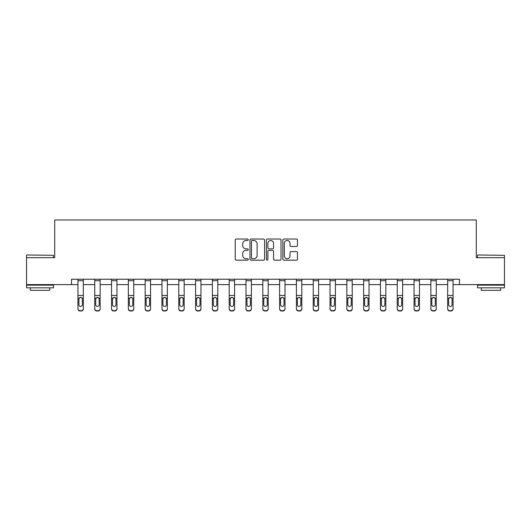 <?xml version="1.0" encoding="UTF-8"?>
<svg xmlns="http://www.w3.org/2000/svg" width="531" height="531" viewBox="0 0 531 531"><rect width="100%" height="100%" fill="white"/><g stroke="black" fill="none" stroke-linecap="round" stroke-linejoin="round"><path stroke-width="0.8" d="M248.262 239.766A0.743 0.743 0 0 0 247.526 239.023L236.288 239.023A1.055 1.055 0 0 0 235.233 240.078L235.233 259.115A1.055 1.055 0 0 0 236.288 260.17L247.526 260.17A0.743 0.743 0 0 0 248.262 259.433A0.743 0.743 0 0 0 247.526 258.69L246.072 258.69A3.385 3.385 0 0 1 242.687 255.311L242.687 253.725A3.385 3.385 0 0 1 246.072 250.34L247.526 250.34A0.743 0.743 0 0 0 248.262 249.597A0.743 0.743 0 0 0 247.526 248.86L246.072 248.86A3.385 3.385 0 0 1 242.687 245.475L242.687 243.888A3.385 3.385 0 0 1 246.072 240.503L247.526 240.503A0.743 0.743 0 0 0 248.262 239.766M296.404 246.477A1.055 1.055 0 0 0 297.46 245.422L297.46 240.078A1.055 1.055 0 0 0 296.404 239.023L283.926 239.023A1.055 1.055 0 0 0 282.87 240.078L282.87 259.115A1.055 1.055 0 0 0 283.926 260.17L296.404 260.17A1.055 1.055 0 0 0 297.46 259.115L297.46 252.663A1.055 1.055 0 0 0 296.404 251.608L291.061 251.608A1.055 1.055 0 0 0 290.006 252.663L290.006 255.862A2.828 2.828 0 0 1 287.178 258.69A2.828 2.828 0 0 1 284.35 255.862L284.35 243.331A2.828 2.828 0 0 1 287.178 240.503A2.828 2.828 0 0 1 290.006 243.331L290.006 245.422A1.055 1.055 0 0 0 291.061 246.477L296.404 246.477M71.526 284.609L26.55 284.609L26.55 257.681L54.72 257.681L54.72 219.973L476.28 219.973L476.28 257.681L504.45 257.681L504.45 284.609L459.474 284.609L459.474 279.226L71.526 279.226L71.526 284.609L77.938 284.609M264.577 240.078A1.055 1.055 0 0 0 263.515 239.023L251.037 239.023A1.055 1.055 0 0 0 249.982 240.078L249.982 259.115A1.055 1.055 0 0 0 251.037 260.17L263.515 260.17A1.055 1.055 0 0 0 264.577 259.115L264.577 240.078M267.485 239.023L279.963 239.023A1.055 1.055 0 0 1 281.018 240.078L281.018 259.115A1.055 1.055 0 0 1 279.963 260.17L274.62 260.17A1.055 1.055 0 0 1 273.565 259.115L273.565 251.395A1.055 1.055 0 0 0 272.503 250.34L268.965 250.34A1.055 1.055 0 0 0 267.903 251.395L267.903 259.433A0.743 0.743 0 0 1 267.166 260.17A0.743 0.743 0 0 1 266.423 259.433L266.423 240.078A1.055 1.055 0 0 1 267.485 239.023M83.327 284.609L94.744 284.609M100.133 284.609L111.55 284.609M116.939 284.609L128.356 284.609M133.746 284.609L145.162 284.609M150.552 284.609L161.968 284.609M167.358 284.609L178.774 284.609M184.164 284.609L195.581 284.609M200.97 284.609L212.387 284.609M217.776 284.609L229.193 284.609M234.583 284.609L245.999 284.609M251.389 284.609L262.805 284.609M268.195 284.609L279.611 284.609M285.001 284.609L296.417 284.609M301.807 284.609L313.224 284.609M318.613 284.609L330.03 284.609M335.419 284.609L346.836 284.609M352.226 284.609L363.642 284.609M369.032 284.609L380.448 284.609M385.838 284.609L397.254 284.609M402.644 284.609L414.061 284.609M419.45 284.609L430.867 284.609M436.256 284.609L447.673 284.609M453.062 284.609L459.474 284.609M252.205 240.503A0.743 0.743 0 0 0 251.462 241.247L251.462 257.953A0.743 0.743 0 0 0 252.205 258.69L253.738 258.69A3.385 3.385 0 0 0 257.117 255.311L257.117 243.888A3.385 3.385 0 0 0 253.738 240.503L252.205 240.503M273.565 243.384A2.828 2.828 0 0 0 270.737 240.556A2.828 2.828 0 0 0 267.903 243.384L267.903 247.798A1.055 1.055 0 0 0 268.965 248.86L272.503 248.86A1.055 1.055 0 0 0 273.565 247.798L273.565 243.384M77.938 298.575L77.938 308.551A2.157 2.137 0 0 0 80.095 310.688L81.17 310.688A2.157 2.137 0 0 0 83.327 308.551L83.327 308.889A2.157 2.137 180 0 1 81.17 311.027L81.17 310.688M82.358 305.04L82.358 304.708A1.726 1.712 180 0 1 80.632 306.414A1.726 1.712 180 0 1 78.907 304.708L78.907 299.033L78.907 304.708A1.726 1.712 180 0 0 80.632 306.414M81.528 297.552L80.632 297.3L82.166 298.236L82.358 298.9M79.73 297.552L78.907 299.033L79.099 298.236L80.632 297.3M77.938 308.551L77.938 279.246L83.327 279.246L83.327 308.889M80.095 310.688L81.17 311.027M80.095 311.027A2.157 2.137 180 0 1 77.938 308.889M82.358 299.033L82.358 304.708M26.875 254.986L53.485 255.311L26.875 254.986M40.017 287.842L26.55 287.842L26.55 285.154L53.485 285.154L53.485 287.842L40.017 287.842M49.715 287.842L49.715 290.324L30.32 290.324L30.32 287.842M477.84 254.986L504.45 255.311L477.84 254.986M490.983 287.842L477.515 287.842L477.515 285.154L504.45 285.154L504.45 287.842L490.983 287.842M500.68 287.842L500.68 290.324L481.285 290.324L481.285 287.842M94.744 298.575L94.744 308.551A2.157 2.137 0 0 0 96.901 310.688L97.976 310.688A2.157 2.137 0 0 0 100.133 308.551L100.133 308.889A2.157 2.137 180 0 1 97.976 311.027L97.976 310.688M99.164 305.04L99.164 304.708A1.726 1.712 180 0 1 97.439 306.414A1.726 1.712 180 0 1 95.713 304.708L95.713 299.033L95.713 304.708A1.726 1.712 180 0 0 97.439 306.414M98.335 297.552L97.439 297.3L98.972 298.236L99.164 298.9M96.536 297.552L95.713 299.033L95.905 298.236L97.439 297.3M111.55 298.575L111.55 308.551A2.157 2.137 0 0 0 113.707 310.688L114.782 310.688A2.157 2.137 0 0 0 116.939 308.551L116.939 308.889A2.157 2.137 180 0 1 114.782 311.027L114.782 310.688M115.97 305.04L115.97 304.708A1.726 1.712 180 0 1 114.245 306.414A1.726 1.712 180 0 1 112.519 304.708L112.519 299.033L112.519 304.708A1.726 1.712 180 0 0 114.245 306.414M115.141 297.552L114.245 297.3L115.778 298.236L115.97 298.9M113.342 297.552L112.519 299.033L112.711 298.236L114.245 297.3M94.744 308.551L94.744 279.246L100.133 279.246L100.133 308.889M96.901 310.688L97.976 311.027M96.901 311.027A2.157 2.137 180 0 1 94.744 308.889M99.164 299.033L99.164 304.708M111.55 308.551L111.55 279.246L116.939 279.246L116.939 308.889M113.707 310.688L114.782 311.027M113.707 311.027A2.157 2.137 180 0 1 111.55 308.889M115.97 299.033L115.97 304.708M128.356 298.575L128.356 308.551A2.157 2.137 0 0 0 130.513 310.688L131.588 310.688A2.157 2.137 0 0 0 133.746 308.551L133.746 308.889A2.157 2.137 180 0 1 131.588 311.027L131.588 310.688M132.777 305.04L132.777 304.708A1.726 1.712 180 0 1 131.051 306.414A1.726 1.712 180 0 1 129.325 304.708L129.325 299.033L129.325 304.708A1.726 1.712 180 0 0 131.051 306.414M131.947 297.552L131.051 297.3L132.584 298.236L132.777 298.9M130.148 297.552L129.325 299.033L129.518 298.236L131.051 297.3M128.356 308.551L128.356 279.246L133.746 279.246L133.746 308.889M130.513 310.688L131.588 311.027M130.513 311.027A2.157 2.137 180 0 1 128.356 308.889M132.777 299.033L132.777 304.708M145.162 298.575L145.162 308.551A2.157 2.137 0 0 0 147.319 310.688L148.395 310.688A2.157 2.137 0 0 0 150.552 308.551L150.552 308.889A2.157 2.137 180 0 1 148.395 311.027L148.395 310.688M149.583 305.04L149.583 304.708A1.726 1.712 180 0 1 147.857 306.414A1.726 1.712 180 0 1 146.131 304.708L146.131 299.033L146.131 304.708A1.726 1.712 180 0 0 147.857 306.414M148.753 297.552L147.857 297.3L149.39 298.236L149.583 298.9M146.954 297.552L146.131 299.033L146.324 298.236L147.857 297.3M145.162 308.551L145.162 279.246L150.552 279.246L150.552 308.889M147.319 310.688L148.395 311.027M147.319 311.027A2.157 2.137 180 0 1 145.162 308.889M149.583 299.033L149.583 304.708M161.968 298.575L161.968 308.551A2.157 2.137 0 0 0 164.125 310.688L165.201 310.688A2.157 2.137 0 0 0 167.358 308.551L167.358 308.889A2.157 2.137 180 0 1 165.201 311.027L165.201 310.688M166.389 305.04L166.389 304.708A1.726 1.712 180 0 1 164.663 306.414A1.726 1.712 180 0 1 162.937 304.708L162.937 299.033L162.937 304.708A1.726 1.712 180 0 0 164.663 306.414M165.559 297.552L164.663 297.3L166.196 298.236L166.389 298.9M163.76 297.552L162.937 299.033L163.13 298.236L164.663 297.3M161.968 308.551L161.968 279.246L167.358 279.246L167.358 308.889M164.125 310.688L165.201 311.027M164.125 311.027A2.157 2.137 180 0 1 161.968 308.889M166.389 299.033L166.389 304.708M178.774 298.575L178.774 308.551A2.157 2.137 0 0 0 180.932 310.688L182.007 310.688A2.157 2.137 0 0 0 184.164 308.551L184.164 308.889A2.157 2.137 180 0 1 182.007 311.027L182.007 310.688M183.195 305.04L183.195 304.708A1.726 1.712 180 0 1 181.469 306.414A1.726 1.712 180 0 1 179.743 304.708L179.743 299.033L179.743 304.708A1.726 1.712 180 0 0 181.469 306.414M182.365 297.552L181.469 297.3L183.003 298.236L183.195 298.9M180.567 297.552L179.743 299.033L179.936 298.236L181.469 297.3M178.774 308.551L178.774 279.246L184.164 279.246L184.164 308.889M180.932 310.688L182.007 311.027M180.932 311.027A2.157 2.137 180 0 1 178.774 308.889M183.195 299.033L183.195 304.708M195.581 298.575L195.581 308.551A2.157 2.137 0 0 0 197.738 310.688L198.813 310.688A2.157 2.137 0 0 0 200.97 308.551L200.97 308.889A2.157 2.137 180 0 1 198.813 311.027L198.813 310.688M200.001 305.04L200.001 304.708A1.726 1.712 180 0 1 198.275 306.414A1.726 1.712 180 0 1 196.55 304.708L196.55 299.033L196.55 304.708A1.726 1.712 180 0 0 198.275 306.414M199.171 297.552L198.275 297.3L199.809 298.236L200.001 298.9M197.373 297.552L196.55 299.033L196.742 298.236L198.275 297.3M195.581 308.551L195.581 279.246L200.97 279.246L200.97 308.889M197.738 310.688L198.813 311.027M197.738 311.027A2.157 2.137 180 0 1 195.581 308.889M200.001 299.033L200.001 304.708M212.387 298.575L212.387 308.551A2.157 2.137 0 0 0 214.544 310.688L215.619 310.688A2.157 2.137 0 0 0 217.776 308.551L217.776 308.889A2.157 2.137 180 0 1 215.619 311.027L215.619 310.688M216.807 305.04L216.807 304.708A1.726 1.712 180 0 1 215.082 306.414A1.726 1.712 180 0 1 213.356 304.708L213.356 299.033L213.356 304.708A1.726 1.712 180 0 0 215.082 306.414M215.978 297.552L215.082 297.3L216.615 298.236L216.807 298.9M214.179 297.552L213.356 299.033L213.548 298.236L215.082 297.3M212.387 308.551L212.387 279.246L217.776 279.246L217.776 308.889M214.544 310.688L215.619 311.027M214.544 311.027A2.157 2.137 180 0 1 212.387 308.889M216.807 299.033L216.807 304.708M229.193 298.575L229.193 308.551A2.157 2.137 0 0 0 231.35 310.688L232.425 310.688A2.157 2.137 0 0 0 234.583 308.551L234.583 308.889A2.157 2.137 180 0 1 232.425 311.027L232.425 310.688M233.613 305.04L233.613 304.708A1.726 1.712 180 0 1 231.888 306.414A1.726 1.712 180 0 1 230.162 304.708L230.162 299.033L230.162 304.708A1.726 1.712 180 0 0 231.888 306.414M232.784 297.552L231.888 297.3L233.421 298.236L233.613 298.9M230.985 297.552L230.162 299.033L230.354 298.236L231.888 297.3M245.999 298.575L245.999 308.551A2.157 2.137 0 0 0 248.156 310.688L249.231 310.688A2.157 2.137 0 0 0 251.389 308.551L251.389 308.889A2.157 2.137 180 0 1 249.231 311.027L249.231 310.688M250.42 305.04L250.42 304.708A1.726 1.712 180 0 1 248.694 306.414A1.726 1.712 180 0 1 246.968 304.708L246.968 299.033L246.968 304.708A1.726 1.712 180 0 0 248.694 306.414M249.59 297.552L248.694 297.3L250.227 298.236L250.42 298.9M247.791 297.552L246.968 299.033L247.161 298.236L248.694 297.3M262.805 298.575L262.805 308.551A2.157 2.137 0 0 0 264.962 310.688L266.038 310.688A2.157 2.137 0 0 0 268.195 308.551L268.195 308.889A2.157 2.137 180 0 1 266.038 311.027L266.038 310.688M267.226 305.04L267.226 304.708A1.726 1.712 180 0 1 265.5 306.414A1.726 1.712 180 0 1 263.774 304.708L263.774 299.033L263.774 304.708A1.726 1.712 180 0 0 265.5 306.414M266.396 297.552L265.5 297.3L267.033 298.236L267.226 298.9M264.597 297.552L263.774 299.033L263.967 298.236L265.5 297.3M279.611 298.575L279.611 308.551A2.157 2.137 0 0 0 281.769 310.688L282.844 310.688A2.157 2.137 0 0 0 285.001 308.551L285.001 308.889A2.157 2.137 180 0 1 282.844 311.027L282.844 310.688M284.032 305.04L284.032 304.708A1.726 1.712 180 0 1 282.306 306.414A1.726 1.712 180 0 1 280.58 304.708L280.58 299.033L280.58 304.708A1.726 1.712 180 0 0 282.306 306.414M283.202 297.552L282.306 297.3L283.839 298.236L284.032 298.9M281.41 297.552L280.58 299.033L280.773 298.236L282.306 297.3M296.417 298.575L296.417 308.551A2.157 2.137 0 0 0 298.575 310.688L299.65 310.688A2.157 2.137 0 0 0 301.807 308.551L301.807 308.889A2.157 2.137 180 0 1 299.65 311.027L299.65 310.688M300.838 305.04L300.838 304.708A1.726 1.712 180 0 1 299.112 306.414A1.726 1.712 180 0 1 297.387 304.708L297.387 299.033L297.387 304.708A1.726 1.712 180 0 0 299.112 306.414M300.008 297.552L299.112 297.3L300.646 298.236L300.838 298.9M298.216 297.552L297.387 299.033L297.579 298.236L299.112 297.3M313.224 298.575L313.224 308.551A2.157 2.137 0 0 0 315.381 310.688L316.456 310.688A2.157 2.137 0 0 0 318.613 308.551L318.613 308.889A2.157 2.137 180 0 1 316.456 311.027L316.456 310.688M317.644 305.04L317.644 304.708A1.726 1.712 180 0 1 315.918 306.414A1.726 1.712 180 0 1 314.193 304.708L314.193 299.033L314.193 304.708A1.726 1.712 180 0 0 315.918 306.414M316.815 297.552L315.918 297.3L317.452 298.236L317.644 298.9M315.022 297.552L314.193 299.033L314.385 298.236L315.918 297.3M330.03 298.575L330.03 308.551A2.157 2.137 0 0 0 332.187 310.688L333.262 310.688A2.157 2.137 0 0 0 335.419 308.551L335.419 308.889A2.157 2.137 180 0 1 333.262 311.027L333.262 310.688M334.45 305.04L334.45 304.708A1.726 1.712 180 0 1 332.725 306.414A1.726 1.712 180 0 1 330.999 304.708L330.999 299.033L330.999 304.708A1.726 1.712 180 0 0 332.725 306.414M333.621 297.552L332.725 297.3L334.258 298.236L334.45 298.9M331.829 297.552L330.999 299.033L331.191 298.236L332.725 297.3M346.836 298.575L346.836 308.551A2.157 2.137 0 0 0 348.993 310.688L350.068 310.688A2.157 2.137 0 0 0 352.226 308.551L352.226 308.889A2.157 2.137 180 0 1 350.068 311.027L350.068 310.688M351.257 305.04L351.257 304.708A1.726 1.712 180 0 1 349.531 306.414A1.726 1.712 180 0 1 347.805 304.708L347.805 299.033L347.805 304.708A1.726 1.712 180 0 0 349.531 306.414M350.427 297.552L349.531 297.3L351.064 298.236L351.257 298.9M348.635 297.552L347.805 299.033L347.997 298.236L349.531 297.3M363.642 298.575L363.642 308.551A2.157 2.137 0 0 0 365.799 310.688L366.875 310.688A2.157 2.137 0 0 0 369.032 308.551L369.032 308.889A2.157 2.137 180 0 1 366.875 311.027L366.875 310.688M368.063 305.04L368.063 304.708A1.726 1.712 180 0 1 366.337 306.414A1.726 1.712 180 0 1 364.611 304.708L364.611 299.033L364.611 304.708A1.726 1.712 180 0 0 366.337 306.414M367.233 297.552L366.337 297.3L367.87 298.236L368.063 298.9M365.441 297.552L364.611 299.033L364.804 298.236L366.337 297.3M380.448 298.575L380.448 308.551A2.157 2.137 0 0 0 382.605 310.688L383.681 310.688A2.157 2.137 0 0 0 385.838 308.551L385.838 308.889A2.157 2.137 180 0 1 383.681 311.027L383.681 310.688M384.869 305.04L384.869 304.708A1.726 1.712 180 0 1 383.143 306.414A1.726 1.712 180 0 1 381.417 304.708L381.417 299.033L381.417 304.708A1.726 1.712 180 0 0 383.143 306.414M384.039 297.552L383.143 297.3L384.676 298.236L384.869 298.9M382.247 297.552L381.417 299.033L381.61 298.236L383.143 297.3M229.193 308.551L229.193 279.246L234.583 279.246L234.583 308.889M231.35 310.688L232.425 311.027M231.35 311.027A2.157 2.137 180 0 1 229.193 308.889M233.613 299.033L233.613 304.708M245.999 308.551L245.999 279.246L251.389 279.246L251.389 308.889M248.156 310.688L249.231 311.027M248.156 311.027A2.157 2.137 180 0 1 245.999 308.889M250.42 299.033L250.42 304.708M262.805 308.551L262.805 279.246L268.195 279.246L268.195 308.889M264.962 310.688L266.038 311.027M264.962 311.027A2.157 2.137 180 0 1 262.805 308.889M267.226 299.033L267.226 304.708M279.611 308.551L279.611 279.246L285.001 279.246L285.001 308.889M281.769 310.688L282.844 311.027M281.769 311.027A2.157 2.137 180 0 1 279.611 308.889M284.032 299.033L284.032 304.708M296.417 308.551L296.417 279.246L301.807 279.246L301.807 308.889M298.575 310.688L299.65 311.027M298.575 311.027A2.157 2.137 180 0 1 296.417 308.889M300.838 299.033L300.838 304.708M313.224 308.551L313.224 279.246L318.613 279.246L318.613 308.889M315.381 310.688L316.456 311.027M315.381 311.027A2.157 2.137 180 0 1 313.224 308.889M317.644 299.033L317.644 304.708M330.03 308.551L330.03 279.246L335.419 279.246L335.419 308.889M332.187 310.688L333.262 311.027M332.187 311.027A2.157 2.137 180 0 1 330.03 308.889M334.45 299.033L334.45 304.708M346.836 308.551L346.836 279.246L352.226 279.246L352.226 308.889M348.993 310.688L350.068 311.027M348.993 311.027A2.157 2.137 180 0 1 346.836 308.889M351.257 299.033L351.257 304.708M363.642 308.551L363.642 279.246L369.032 279.246L369.032 308.889M365.799 310.688L366.875 311.027M365.799 311.027A2.157 2.137 180 0 1 363.642 308.889M368.063 299.033L368.063 304.708M380.448 308.551L380.448 279.246L385.838 279.246L385.838 308.889M382.605 310.688L383.681 311.027M382.605 311.027A2.157 2.137 180 0 1 380.448 308.889M384.869 299.033L384.869 304.708M397.254 298.575L397.254 308.551A2.157 2.137 0 0 0 399.412 310.688L400.487 310.688A2.157 2.137 0 0 0 402.644 308.551L402.644 308.889A2.157 2.137 180 0 1 400.487 311.027L400.487 310.688M401.675 305.04L401.675 304.708A1.726 1.712 180 0 1 399.949 306.414A1.726 1.712 180 0 1 398.223 304.708L398.223 299.033L398.223 304.708A1.726 1.712 180 0 0 399.949 306.414M400.845 297.552L399.949 297.3L401.482 298.236L401.675 298.9M399.053 297.552L398.223 299.033L398.416 298.236L399.949 297.3M397.254 308.551L397.254 279.246L402.644 279.246L402.644 308.889M399.412 310.688L400.487 311.027M399.412 311.027A2.157 2.137 180 0 1 397.254 308.889M401.675 299.033L401.675 304.708M414.061 298.575L414.061 308.551A2.157 2.137 0 0 0 416.218 310.688L417.293 310.688A2.157 2.137 0 0 0 419.45 308.551L419.45 308.889A2.157 2.137 180 0 1 417.293 311.027L417.293 310.688M418.481 305.04L418.481 304.708A1.726 1.712 180 0 1 416.755 306.414A1.726 1.712 180 0 1 415.03 304.708L415.03 299.033L415.03 304.708A1.726 1.712 180 0 0 416.755 306.414M417.651 297.552L416.755 297.3L418.289 298.236L418.481 298.9M415.859 297.552L415.03 299.033L415.222 298.236L416.755 297.3M414.061 308.551L414.061 279.246L419.45 279.246L419.45 308.889M416.218 310.688L417.293 311.027M416.218 311.027A2.157 2.137 180 0 1 414.061 308.889M418.481 299.033L418.481 304.708M430.867 298.575L430.867 308.551A2.157 2.137 0 0 0 433.024 310.688L434.099 310.688A2.157 2.137 0 0 0 436.256 308.551L436.256 308.889A2.157 2.137 180 0 1 434.099 311.027L434.099 310.688M435.287 305.04L435.287 304.708A1.726 1.712 180 0 1 433.562 306.414A1.726 1.712 180 0 1 431.836 304.708L431.836 299.033L431.836 304.708A1.726 1.712 180 0 0 433.562 306.414M434.458 297.552L433.562 297.3L435.095 298.236L435.287 298.9M432.665 297.552L431.836 299.033L432.028 298.236L433.562 297.3M430.867 308.551L430.867 279.246L436.256 279.246L436.256 308.889M433.024 310.688L434.099 311.027M433.024 311.027A2.157 2.137 180 0 1 430.867 308.889M435.287 299.033L435.287 304.708M447.673 298.575L447.673 308.551A2.157 2.137 0 0 0 449.83 310.688L450.905 310.688A2.157 2.137 0 0 0 453.062 308.551L453.062 308.889A2.157 2.137 180 0 1 450.905 311.027L450.905 310.688M452.093 305.04L452.093 304.708A1.726 1.712 180 0 1 450.368 306.414A1.726 1.712 180 0 1 448.642 304.708L448.642 299.033L448.642 304.708A1.726 1.712 180 0 0 450.368 306.414M451.264 297.552L450.368 297.3L451.901 298.236L452.093 298.9M449.472 297.552L448.642 299.033L448.834 298.236L450.368 297.3M447.673 308.551L447.673 279.246L453.062 279.246L453.062 308.889M449.83 310.688L450.905 311.027M449.83 311.027A2.157 2.137 180 0 1 447.673 308.889M452.093 299.033L452.093 304.708M82.166 298.236L83.327 298.236M77.938 298.236L79.099 298.236M77.938 295.448L83.327 295.448M77.938 280.726L83.327 280.726M98.972 298.236L100.133 298.236M94.744 298.236L95.905 298.236M94.744 295.448L100.133 295.448M94.744 280.726L100.133 280.726M115.778 298.236L116.939 298.236M111.55 298.236L112.711 298.236M111.55 295.448L116.939 295.448M111.55 280.726L116.939 280.726M132.584 298.236L133.746 298.236M128.356 298.236L129.518 298.236M128.356 295.448L133.746 295.448M128.356 280.726L133.746 280.726M149.39 298.236L150.552 298.236M145.162 298.236L146.324 298.236M145.162 295.448L150.552 295.448M145.162 280.726L150.552 280.726M166.196 298.236L167.358 298.236M161.968 298.236L163.13 298.236M161.968 295.448L167.358 295.448M161.968 280.726L167.358 280.726M183.003 298.236L184.164 298.236M178.774 298.236L179.936 298.236M178.774 295.448L184.164 295.448M178.774 280.726L184.164 280.726M199.809 298.236L200.97 298.236M195.581 298.236L196.742 298.236M195.581 295.448L200.97 295.448M195.581 280.726L200.97 280.726M216.615 298.236L217.776 298.236M212.387 298.236L213.548 298.236M212.387 295.448L217.776 295.448M212.387 280.726L217.776 280.726M233.421 298.236L234.583 298.236M229.193 298.236L230.354 298.236M229.193 295.448L234.583 295.448M229.193 280.726L234.583 280.726M250.227 298.236L251.389 298.236M245.999 298.236L247.161 298.236M245.999 295.448L251.389 295.448M245.999 280.726L251.389 280.726M267.033 298.236L268.195 298.236M262.805 298.236L263.967 298.236M262.805 295.448L268.195 295.448M262.805 280.726L268.195 280.726M283.839 298.236L285.001 298.236M279.611 298.236L280.773 298.236M279.611 295.448L285.001 295.448M279.611 280.726L285.001 280.726M300.646 298.236L301.807 298.236M296.417 298.236L297.579 298.236M296.417 295.448L301.807 295.448M296.417 280.726L301.807 280.726M317.452 298.236L318.613 298.236M313.224 298.236L314.385 298.236M313.224 295.448L318.613 295.448M313.224 280.726L318.613 280.726M334.258 298.236L335.419 298.236M330.03 298.236L331.191 298.236M330.03 295.448L335.419 295.448M330.03 280.726L335.419 280.726M351.064 298.236L352.226 298.236M346.836 298.236L347.997 298.236M346.836 295.448L352.226 295.448M346.836 280.726L352.226 280.726M367.87 298.236L369.032 298.236M363.642 298.236L364.804 298.236M363.642 295.448L369.032 295.448M363.642 280.726L369.032 280.726M384.676 298.236L385.838 298.236M380.448 298.236L381.61 298.236M380.448 295.448L385.838 295.448M380.448 280.726L385.838 280.726M401.482 298.236L402.644 298.236M397.254 298.236L398.416 298.236M397.254 295.448L402.644 295.448M397.254 280.726L402.644 280.726M418.289 298.236L419.45 298.236M414.061 298.236L415.222 298.236M414.061 295.448L419.45 295.448M414.061 280.726L419.45 280.726M435.095 298.236L436.256 298.236M430.867 298.236L432.028 298.236M430.867 295.448L436.256 295.448M430.867 280.726L436.256 280.726M451.901 298.236L453.062 298.236M447.673 298.236L448.834 298.236M447.673 295.448L453.062 295.448M447.673 280.726L453.062 280.726M26.55 257.681L26.55 255.311M32.69 285.154L32.69 284.609M47.345 285.154L47.345 284.609M53.485 257.681L53.485 255.311M477.515 257.681L477.515 255.311M483.655 285.154L483.655 284.609M498.31 285.154L498.31 284.609M504.45 257.681L504.45 255.311"/></g></svg>
